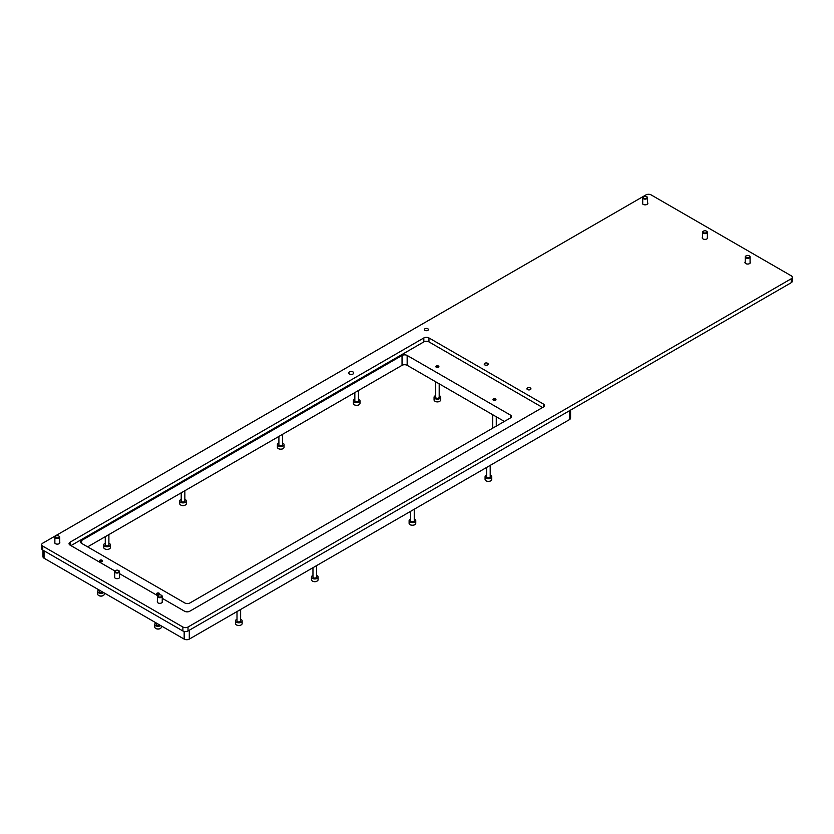<?xml version="1.0" encoding="UTF-8"?>
<svg xmlns="http://www.w3.org/2000/svg" width="834" height="834" viewBox="0 0 834 834"><rect width="100%" height="100%" fill="white"/><g stroke="black" fill="none" stroke-linecap="round" stroke-linejoin="round"><path stroke-width="1.25" d="M438.465 366.032A1.512 0.876 0 0 0 436.818 365.834A1.512 0.876 0 0 0 435.88 366.647A1.512 0.876 0 0 0 436.328 367.262A1.512 0.876 0 0 0 437.975 367.45A1.512 0.876 0 0 0 438.903 366.647A1.512 0.876 0 0 0 438.465 366.032M495.542 398.975A1.512 0.876 0 0 0 493.895 398.788A1.512 0.876 0 0 0 492.957 399.601A1.512 0.876 0 0 0 493.405 400.216A1.512 0.876 0 0 0 495.052 400.403A1.512 0.876 0 0 0 495.98 399.601A1.512 0.876 0 0 0 495.542 398.975M159.148 593.193A1.512 0.876 0 0 0 157.501 593.005A1.512 0.876 0 0 0 156.573 593.808A1.512 0.876 0 0 0 157.011 594.423A1.512 0.876 0 0 0 158.658 594.611A1.512 0.876 0 0 0 159.596 593.808A1.512 0.876 0 0 0 159.148 593.193M102.071 560.24A1.512 0.876 0 0 0 100.434 560.052A1.512 0.876 0 0 0 99.496 560.855A1.512 0.876 0 0 0 99.944 561.47A1.512 0.876 0 0 0 101.581 561.657A1.512 0.876 0 0 0 102.519 560.855A1.512 0.876 0 0 0 102.071 560.24M42.982 550.19L42.982 556.726A3.628 2.095 0 0 0 44.046 558.207L184.168 639.105A3.628 2.095 0 0 0 189.297 639.105L569.518 419.585A3.628 2.095 0 0 0 570.581 418.105L570.581 410.099M81.638 543.403A3.628 2.095 180 0 1 80.575 541.923A3.628 2.095 180 0 1 81.638 540.453L402.051 355.461A3.628 2.095 180 0 1 407.169 355.461L510.345 415.03A3.628 2.095 180 0 1 511.409 416.51A3.628 2.095 180 0 1 510.345 417.99L189.933 602.972A3.628 2.095 180 0 1 184.814 602.972L81.638 543.403L81.638 540.453M87.622 546.864L402.051 365.323A3.628 2.095 180 0 1 407.169 365.323L504.361 421.441M750.079 261.751A2.721 1.574 180 0 1 750.381 262.47A2.721 1.574 180 0 1 748.703 263.93A2.721 1.574 180 0 1 745.742 263.586A2.721 1.574 180 0 1 744.939 262.47A2.721 1.574 180 0 1 745.242 261.751M707.357 237.085A2.721 1.574 180 0 1 707.659 237.805A2.721 1.574 180 0 1 705.981 239.264A2.721 1.574 180 0 1 703.02 238.92A2.721 1.574 180 0 1 702.218 237.805A2.721 1.574 180 0 1 702.52 237.085M647.549 202.558A2.721 1.574 180 0 1 647.851 203.277A2.721 1.574 180 0 1 646.173 204.726A2.721 1.574 180 0 1 643.212 204.393A2.721 1.574 180 0 1 642.409 203.277A2.721 1.574 180 0 1 642.712 202.558M424.986 330.379A1.991 1.147 180 0 1 424.402 329.566A1.991 1.147 180 0 1 425.632 328.502A1.991 1.147 180 0 1 427.811 328.752A1.991 1.147 180 0 1 428.395 329.566A1.991 1.147 180 0 1 427.164 330.629A1.991 1.147 180 0 1 424.986 330.379M484.794 364.906A1.991 1.147 180 0 1 484.21 364.093A1.991 1.147 180 0 1 485.451 363.03A1.991 1.147 180 0 1 487.619 363.28A1.991 1.147 180 0 1 488.203 364.093A1.991 1.147 180 0 1 486.973 365.156A1.991 1.147 180 0 1 484.794 364.906M527.515 389.572A1.991 1.147 180 0 1 526.932 388.759A1.991 1.147 180 0 1 528.162 387.695A1.991 1.147 180 0 1 530.341 387.946A1.991 1.147 180 0 1 530.924 388.759A1.991 1.147 180 0 1 529.694 389.822A1.991 1.147 180 0 1 527.515 389.572M119.512 576.753A2.533 1.47 180 0 1 119.637 577.201A2.533 1.47 180 0 1 118.063 578.556A2.533 1.47 180 0 1 115.3 578.233A2.533 1.47 180 0 1 114.56 577.201A2.533 1.47 180 0 1 114.675 576.753M162.234 601.418A2.533 1.47 180 0 1 162.359 601.867A2.533 1.47 180 0 1 160.785 603.222A2.533 1.47 180 0 1 158.022 602.899A2.533 1.47 180 0 1 157.282 601.867A2.533 1.47 180 0 1 157.397 601.418M59.704 542.225A2.533 1.47 180 0 1 59.829 542.663A2.533 1.47 180 0 1 58.255 544.018A2.533 1.47 180 0 1 55.492 543.705A2.533 1.47 180 0 1 54.752 542.663A2.533 1.47 180 0 1 54.867 542.225M349.415 374.007A2.533 1.47 180 0 1 348.675 372.975A2.533 1.47 180 0 1 350.238 371.62A2.533 1.47 180 0 1 353.001 371.933A2.533 1.47 180 0 1 353.752 372.975A2.533 1.47 180 0 1 352.177 374.33A2.533 1.47 180 0 1 349.415 374.007M42.763 546.124L182.886 627.022A3.628 2.095 0 0 0 188.015 627.022L791.237 278.754A3.628 2.095 0 0 0 792.3 277.274A3.628 2.095 0 0 0 791.237 275.793L651.114 194.895A3.628 2.095 0 0 0 645.985 194.895L42.763 543.163A3.628 2.095 0 0 0 41.7 544.644A3.628 2.095 0 0 0 42.763 546.124L42.763 550.065L182.886 630.973L182.886 627.022M114.946 571.019L70.108 545.134A3.628 2.095 180 0 1 69.045 543.653A3.628 2.095 180 0 1 70.108 542.173L423.839 337.947A3.628 2.095 180 0 1 428.957 337.947L543.455 404.052A3.628 2.095 180 0 1 544.519 405.532A3.628 2.095 180 0 1 543.455 407.013L189.725 611.239A3.628 2.095 180 0 1 184.595 611.239L162.234 598.322M157.668 595.684L119.512 573.656M188.015 627.022L188.015 630.973L791.237 282.695L791.237 278.754M188.015 630.973A3.628 2.095 180 0 1 182.886 630.973M42.763 550.065A3.628 2.095 180 0 1 41.7 548.584L41.7 544.644M792.3 277.274L792.3 281.225A3.628 2.095 180 0 1 791.237 282.695M70.963 545.624L423.839 341.898A3.628 2.095 180 0 1 428.957 341.898L542.6 407.503M487.588 363.29A1.96 1.126 0 0 0 484.825 363.29A1.96 1.126 0 0 0 484.825 364.896A1.96 1.126 0 0 0 487.588 364.896A1.96 1.126 0 0 0 487.588 363.29L487.588 363.29M530.309 387.956A1.96 1.126 0 0 0 527.547 387.956A1.96 1.126 0 0 0 527.547 389.561A1.96 1.126 0 0 0 530.309 389.561A1.96 1.126 0 0 0 530.309 387.956L530.341 387.977M427.779 328.763A1.96 1.126 0 0 0 425.017 328.763A1.96 1.126 0 0 0 425.017 330.358A1.96 1.126 0 0 0 427.779 330.358A1.96 1.126 0 0 0 427.779 328.763L427.779 328.763M118.803 570.664L118.48 570.477A1.96 1.126 0 0 0 115.718 570.477A1.96 1.126 0 0 0 115.718 572.082A1.96 1.126 0 0 0 118.48 572.082A1.96 1.126 0 0 0 118.48 570.477L118.803 570.664A2.419 1.397 180 0 1 119.512 571.655A2.419 1.397 180 0 1 118.021 572.948A2.419 1.397 180 0 1 115.384 572.645A2.419 1.397 180 0 1 114.675 571.655A2.419 1.397 180 0 1 115.384 570.664A2.419 1.397 180 0 1 115.572 570.571M58.995 536.137L58.672 535.949A1.96 1.126 0 0 0 55.899 535.949A1.96 1.126 0 0 0 55.899 537.544A1.96 1.126 0 0 0 58.672 537.544A1.96 1.126 0 0 0 58.672 535.949L58.995 536.137A2.419 1.397 180 0 1 59.704 537.127A2.419 1.397 180 0 1 58.213 538.41A2.419 1.397 180 0 1 55.576 538.107A2.419 1.397 180 0 1 54.867 537.127A2.419 1.397 180 0 1 55.576 536.137A2.419 1.397 180 0 1 55.753 536.043M161.525 595.33L161.202 595.142A1.96 1.126 0 0 0 158.429 595.142A1.96 1.126 0 0 0 158.429 596.748A1.96 1.126 0 0 0 161.202 596.748A1.96 1.126 0 0 0 161.202 595.142L161.525 595.33A2.419 1.397 180 0 1 162.234 596.32A2.419 1.397 180 0 1 160.743 597.603A2.419 1.397 180 0 1 158.106 597.3A2.419 1.397 180 0 1 157.397 596.32A2.419 1.397 180 0 1 158.106 595.33A2.419 1.397 180 0 1 158.293 595.236M749.37 255.944L749.047 255.757A1.96 1.126 0 0 0 746.274 255.757A1.96 1.126 0 0 0 746.274 257.352A1.96 1.126 0 0 0 749.047 257.352A1.96 1.126 0 0 0 749.047 255.757L749.37 255.944A2.419 1.397 180 0 1 750.079 256.935A2.419 1.397 180 0 1 748.588 258.217A2.419 1.397 180 0 1 745.95 257.914A2.419 1.397 180 0 1 745.242 256.935A2.419 1.397 180 0 1 745.95 255.944A2.419 1.397 180 0 1 746.138 255.85M646.84 196.751L646.517 196.563A1.96 1.126 0 0 0 643.744 196.563A1.96 1.126 0 0 0 643.744 198.158A1.96 1.126 0 0 0 646.517 198.158A1.96 1.126 0 0 0 646.517 196.563L646.84 196.751A2.419 1.397 180 0 1 647.549 197.731A2.419 1.397 180 0 1 646.058 199.024A2.419 1.397 180 0 1 643.421 198.721A2.419 1.397 180 0 1 642.712 197.731A2.419 1.397 180 0 1 643.421 196.751A2.419 1.397 180 0 1 643.598 196.657M706.648 231.279L706.325 231.091A1.96 1.126 0 0 0 703.552 231.091A1.96 1.126 0 0 0 703.552 232.686A1.96 1.126 0 0 0 706.325 232.686A1.96 1.126 0 0 0 706.325 231.091L706.648 231.279A2.419 1.397 180 0 1 707.357 232.269A2.419 1.397 180 0 1 705.866 233.551A2.419 1.397 180 0 1 703.229 233.249A2.419 1.397 180 0 1 702.52 232.269A2.419 1.397 180 0 1 703.229 231.279A2.419 1.397 180 0 1 703.416 231.185M240.63 619.276A3.326 1.918 180 0 1 242.141 620.882A3.326 1.918 180 0 1 241.172 622.237A3.326 1.918 180 0 1 237.544 622.654A3.326 1.918 180 0 1 235.49 620.882L235.49 623.551A3.326 1.918 -0 0 0 236.47 624.906A3.326 1.918 -0 0 0 241.172 624.906L240.911 625.052A2.961 1.71 180 0 1 236.72 625.052A2.961 1.71 180 0 1 236.606 624.979M240.63 609.466L240.63 620.882A1.814 1.042 180 0 1 240.098 621.622A1.814 1.042 180 0 1 238.128 621.851A1.814 1.042 180 0 1 237.002 620.882L237.002 611.562M235.49 620.882A3.326 1.918 180 0 1 236.47 619.526A3.326 1.918 180 0 1 237.002 619.276M240.911 625.052L241.172 624.906A3.326 1.918 -0 0 0 242.141 623.551L242.141 620.882M316.576 575.429A3.326 1.918 180 0 1 318.088 577.034A3.326 1.918 180 0 1 317.118 578.389A3.326 1.918 180 0 1 313.501 578.806A3.326 1.918 180 0 1 311.447 577.034L311.447 579.703A3.326 1.918 -0 0 0 312.416 581.058A3.326 1.918 -0 0 0 317.118 581.058L316.857 581.204A2.961 1.71 180 0 1 312.677 581.204A2.961 1.71 180 0 1 312.552 581.131M316.576 565.619L316.576 577.034A1.814 1.042 180 0 1 316.044 577.774A1.814 1.042 180 0 1 314.074 578.004A1.814 1.042 180 0 1 312.958 577.034L312.958 567.714M311.447 577.034A3.326 1.918 180 0 1 312.416 575.679A3.326 1.918 180 0 1 312.958 575.429M316.857 581.204L317.118 581.058A3.326 1.918 -0 0 0 318.088 579.703L318.088 577.034M184.846 499.368A3.326 1.918 180 0 1 186.357 500.984A3.326 1.918 180 0 1 185.377 502.339A3.326 1.918 180 0 1 181.76 502.756A3.326 1.918 180 0 1 179.706 500.984L179.706 503.642A3.326 1.918 -0 0 0 180.686 504.997A3.326 1.918 -0 0 0 185.377 504.997L185.127 505.143A2.961 1.71 180 0 1 180.936 505.143A2.961 1.71 180 0 1 180.822 505.07M184.846 490.726L184.846 500.984A1.814 1.042 180 0 1 184.314 501.724A1.814 1.042 180 0 1 182.344 501.943A1.814 1.042 180 0 1 181.218 500.984L181.218 492.821M179.706 500.984A3.326 1.918 180 0 1 180.686 499.618A3.326 1.918 180 0 1 181.218 499.368M185.127 505.143L185.377 504.997A3.326 1.918 -0 0 0 186.357 503.642L186.357 500.984M282.528 442.979A3.326 1.918 180 0 1 284.029 444.585A3.326 1.918 180 0 1 283.06 445.94A3.326 1.918 180 0 1 279.442 446.357A3.326 1.918 180 0 1 277.388 444.585L277.388 447.253A3.326 1.918 -0 0 0 278.358 448.609A3.326 1.918 -0 0 0 283.06 448.609L282.809 448.755A2.961 1.71 180 0 1 278.619 448.755A2.961 1.71 180 0 1 278.493 448.682M282.528 434.337L282.528 444.585A1.814 1.042 180 0 1 281.996 445.325A1.814 1.042 180 0 1 280.016 445.554A1.814 1.042 180 0 1 278.9 444.585L278.9 436.422M277.388 444.585A3.326 1.918 180 0 1 278.358 443.229A3.326 1.918 180 0 1 278.9 442.979M282.809 448.755L283.06 448.609A3.326 1.918 -0 0 0 284.029 447.253L284.029 444.585M108.9 543.226A3.326 1.918 180 0 1 110.401 544.831A3.326 1.918 180 0 1 109.431 546.187A3.326 1.918 180 0 1 105.814 546.604A3.326 1.918 180 0 1 103.76 544.831L103.76 547.49A3.326 1.918 -0 0 0 104.73 548.845A3.326 1.918 -0 0 0 109.431 548.845L109.181 549.001A2.961 1.71 180 0 1 104.99 549.001A2.961 1.71 180 0 1 104.865 548.918M108.9 534.573L108.9 544.831A1.814 1.042 180 0 1 108.368 545.572A1.814 1.042 180 0 1 106.387 545.79A1.814 1.042 180 0 1 105.272 544.831L105.272 536.669M103.76 544.831A3.326 1.918 180 0 1 104.73 543.476A3.326 1.918 180 0 1 105.272 543.226M109.181 549.001L109.431 548.845A3.326 1.918 -0 0 0 110.401 547.49L110.401 544.831M103.635 592.609A3.326 1.918 180 0 1 103.353 592.797A3.326 1.918 180 0 1 99.736 593.214A3.326 1.918 180 0 1 97.682 591.442L97.682 594.1A3.326 1.918 -0 0 0 98.662 595.466A3.326 1.918 -0 0 0 103.353 595.466L103.103 595.612A2.961 1.71 180 0 1 98.912 595.612A2.961 1.71 180 0 1 98.798 595.539M102.238 561.365A1.491 0.855 -0 0 0 102.061 561.24A1.491 0.855 -0 0 0 99.955 561.24L99.955 561.24A1.491 0.855 -0 0 0 99.778 561.365M102.551 591.984A1.814 1.042 180 0 1 102.29 592.182A1.814 1.042 180 0 1 100.309 592.411A1.814 1.042 180 0 1 99.194 591.442L99.194 590.045M97.682 591.442A3.326 1.918 180 0 1 98.662 590.086A3.326 1.918 180 0 1 98.975 589.919M103.103 595.612L103.353 595.466A3.326 1.918 -0 0 0 104.333 594.1L104.333 593.016M160.712 625.563A3.326 1.918 180 0 1 160.43 625.75A3.326 1.918 180 0 1 156.813 626.167A3.326 1.918 180 0 1 154.759 624.395L154.759 627.053A3.326 1.918 -0 0 0 155.729 628.409A3.326 1.918 -0 0 0 160.43 628.409L160.18 628.565A2.961 1.71 180 0 1 155.989 628.565A2.961 1.71 180 0 1 155.875 628.492M159.315 594.308A1.491 0.855 -0 0 0 159.138 594.183A1.491 0.855 -0 0 0 157.032 594.183L157.032 594.183A1.491 0.855 -0 0 0 156.855 594.308M159.628 624.937A1.814 1.042 180 0 1 159.367 625.135A1.814 1.042 180 0 1 157.386 625.364A1.814 1.042 180 0 1 156.271 624.395L156.271 622.998M154.759 624.395A3.326 1.918 180 0 1 155.729 623.04A3.326 1.918 180 0 1 156.052 622.873M160.18 628.565L160.43 628.409A3.326 1.918 -0 0 0 161.41 627.053L161.41 625.969M358.474 399.132A3.326 1.918 180 0 1 359.986 400.737A3.326 1.918 180 0 1 359.006 402.092A3.326 1.918 180 0 1 355.388 402.509A3.326 1.918 180 0 1 353.335 400.737L353.335 403.395A3.326 1.918 -0 0 0 354.314 404.761A3.326 1.918 -0 0 0 359.006 404.761L358.756 404.907A2.961 1.71 180 0 1 354.565 404.907A2.961 1.71 180 0 1 354.45 404.834M358.474 390.489L358.474 400.737A1.814 1.042 180 0 1 357.942 401.477A1.814 1.042 180 0 1 355.972 401.707A1.814 1.042 180 0 1 354.846 400.737L354.846 392.574M353.335 400.737A3.326 1.918 180 0 1 354.314 399.382A3.326 1.918 180 0 1 354.846 399.132M358.756 404.907L359.006 404.761A3.326 1.918 -0 0 0 359.986 403.395L359.986 400.737M414.258 519.029A3.326 1.918 180 0 1 415.77 520.645A3.326 1.918 180 0 1 414.8 522.001A3.326 1.918 180 0 1 411.172 522.418A3.326 1.918 180 0 1 409.119 520.645L409.119 523.304A3.326 1.918 -0 0 0 410.099 524.659A3.326 1.918 -0 0 0 414.8 524.659L414.54 524.815A2.961 1.71 180 0 1 410.349 524.815A2.961 1.71 180 0 1 410.234 524.732M414.258 509.23L414.258 520.645A1.814 1.042 180 0 1 413.727 521.386A1.814 1.042 180 0 1 411.756 521.604A1.814 1.042 180 0 1 410.63 520.645L410.63 511.315M409.119 520.645A3.326 1.918 180 0 1 410.099 519.29A3.326 1.918 180 0 1 410.63 519.029M414.54 524.815L414.8 524.659A3.326 1.918 -0 0 0 415.77 523.304L415.77 520.645M490.204 475.182A3.326 1.918 180 0 1 491.716 476.798A3.326 1.918 180 0 1 490.746 478.153A3.326 1.918 180 0 1 487.129 478.57A3.326 1.918 180 0 1 485.075 476.798L485.075 479.456A3.326 1.918 -0 0 0 486.045 480.811A3.326 1.918 -0 0 0 490.746 480.811L490.486 480.957A2.961 1.71 180 0 1 486.305 480.957A2.961 1.71 180 0 1 486.18 480.884M490.204 465.372L490.204 476.798A1.814 1.042 180 0 1 489.673 477.538A1.814 1.042 180 0 1 487.702 477.757A1.814 1.042 180 0 1 486.587 476.798L486.587 467.467M485.075 476.798A3.326 1.918 180 0 1 486.045 475.432A3.326 1.918 180 0 1 486.587 475.182M490.486 480.957L490.746 480.811A3.326 1.918 -0 0 0 491.716 479.456L491.716 476.798M495.698 400.101A1.491 0.855 -0 0 0 495.521 399.976A1.491 0.855 -0 0 0 493.415 399.976L493.415 399.976A1.491 0.855 -0 0 0 493.238 400.101M439.205 395.618A3.326 1.918 180 0 1 440.717 397.234A3.326 1.918 180 0 1 439.747 398.589A3.326 1.918 180 0 1 436.119 399.006A3.326 1.918 180 0 1 434.076 397.234L434.076 399.893A3.326 1.918 -0 0 0 435.046 401.248A3.326 1.918 -0 0 0 439.747 401.248L439.487 401.394A2.961 1.71 180 0 1 435.306 401.394A2.961 1.71 180 0 1 435.181 401.321M438.621 367.148A1.491 0.855 -0 0 0 438.444 367.023A1.491 0.855 -0 0 0 436.349 367.023L436.349 367.023A1.491 0.855 -0 0 0 436.161 367.148M439.205 383.817L439.205 397.234A1.814 1.042 180 0 1 438.674 397.964A1.814 1.042 180 0 1 436.703 398.193A1.814 1.042 180 0 1 435.588 397.234L435.588 381.732M434.076 397.234A3.326 1.918 180 0 1 435.046 395.869A3.326 1.918 180 0 1 435.588 395.618M439.487 401.394L439.747 401.248A3.326 1.918 -0 0 0 440.717 399.893L440.717 397.234M44.046 550.805L44.046 558.207M184.168 631.442L184.168 639.105M189.297 630.233L189.297 639.105M569.518 410.714L569.518 419.585M510.345 415.03L510.345 417.99M407.169 355.461L407.169 365.323M402.051 355.461L402.051 365.323M543.455 407.013L543.455 404.052M70.108 545.134L70.108 542.173M423.839 341.898L423.839 337.947M428.957 341.898L428.957 337.947M114.675 571.655L114.675 577.649M119.512 571.655L119.512 577.649M54.867 537.127L54.867 543.111M59.704 537.127L59.704 543.111M157.397 596.32L157.397 602.315M162.234 596.32L162.234 602.315M750.079 256.935L750.079 263.19M745.242 256.935L745.242 263.19M647.549 197.731L647.549 203.996M642.712 197.731L642.712 203.996M707.357 232.269L707.357 238.524M702.52 232.269L702.52 238.524M492.654 414.686L492.654 428.196M496.282 416.771L496.282 426.101"/></g></svg>
